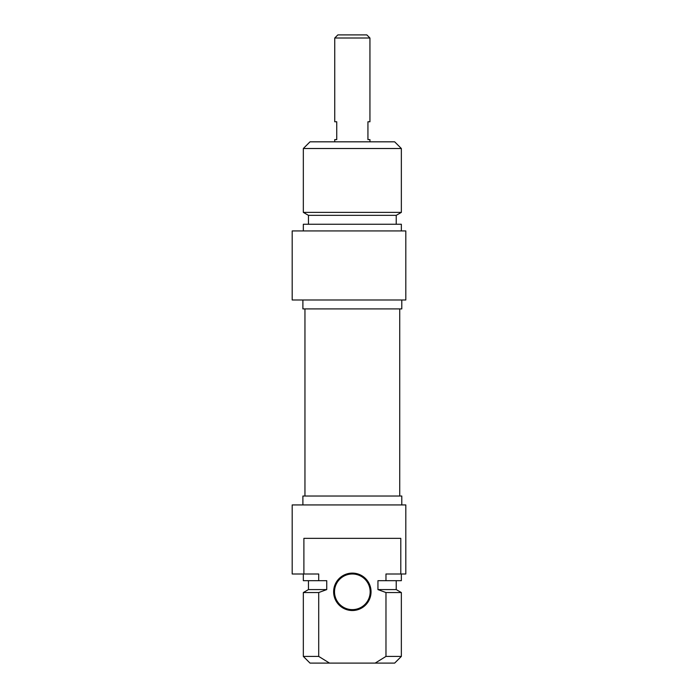 <?xml version="1.0" encoding="UTF-8"?>
<svg xmlns="http://www.w3.org/2000/svg" width="698" height="698" viewBox="0 0 698 698"><rect width="100%" height="100%" fill="white"/><g stroke="black" fill="none" stroke-linecap="round" stroke-linejoin="round"><path stroke-width="1.05" d="M352.342 609.633A17.825 17.825 0 0 1 334.517 591.817A17.825 17.825 0 0 1 352.342 573.992A17.825 17.825 0 0 1 370.167 591.817A17.825 17.825 0 0 1 352.342 609.633M352.342 610.523A18.715 18.715 0 0 0 368.544 582.455A18.715 18.715 0 0 0 336.139 582.455A18.715 18.715 0 0 0 352.342 610.523M303.892 573.992L303.892 538.35L400.792 538.35L400.792 573.992L385.977 573.992L385.977 580.675L377.941 580.675L377.941 589.583L385.977 592.55L385.977 656.417L375.166 663.1L329.517 663.1L318.707 656.417L318.707 592.55L326.743 589.583L326.743 580.675L318.707 580.675L318.707 573.992L292.192 573.992L292.192 504.933L405.808 504.933L405.808 573.992L400.792 573.992M375.166 663.1L394.667 663.1L401.35 656.417L385.977 656.417M385.977 592.55L401.35 592.55L401.35 656.417M377.941 589.583L396.228 589.583L401.35 592.55M385.977 580.675L401.35 580.675L401.35 573.992M318.707 656.417L303.333 656.417L310.017 663.1L329.517 663.1M303.333 656.417L303.333 592.55L318.707 592.55M302.888 504.933L302.888 496.025L401.795 496.025L401.795 504.933M303.333 592.55L308.455 589.583L326.743 589.583M303.333 573.992L303.333 580.675L318.707 580.675M369.94 38.015L366.825 34.9L337.858 34.9L334.743 38.015L369.94 38.015L369.94 121.775L367.933 121.775L367.933 139.6L369.94 139.6L369.94 141.825M334.743 38.015L334.743 121.775L336.75 121.775L336.75 139.6L334.743 139.6L334.743 141.825M401.35 148.508L394.667 141.825L310.017 141.825L303.333 148.508L401.35 148.508L401.35 212.384L303.333 212.384L303.333 148.508M405.808 299.992L405.808 230.933L292.192 230.933L292.192 299.992L405.808 299.992M401.795 299.992L401.795 308.9L302.888 308.9L302.888 299.992M401.35 212.384L396.228 215.342L308.455 215.342L303.333 212.384M396.228 215.342L396.228 224.25M401.35 230.933L401.35 224.25L303.333 224.25L303.333 230.933M396.228 589.583L396.228 580.675M308.455 589.583L308.455 580.675M304.956 308.9L304.956 496.025M399.727 308.9L399.727 496.025M308.455 215.342L308.455 224.25"/></g></svg>
